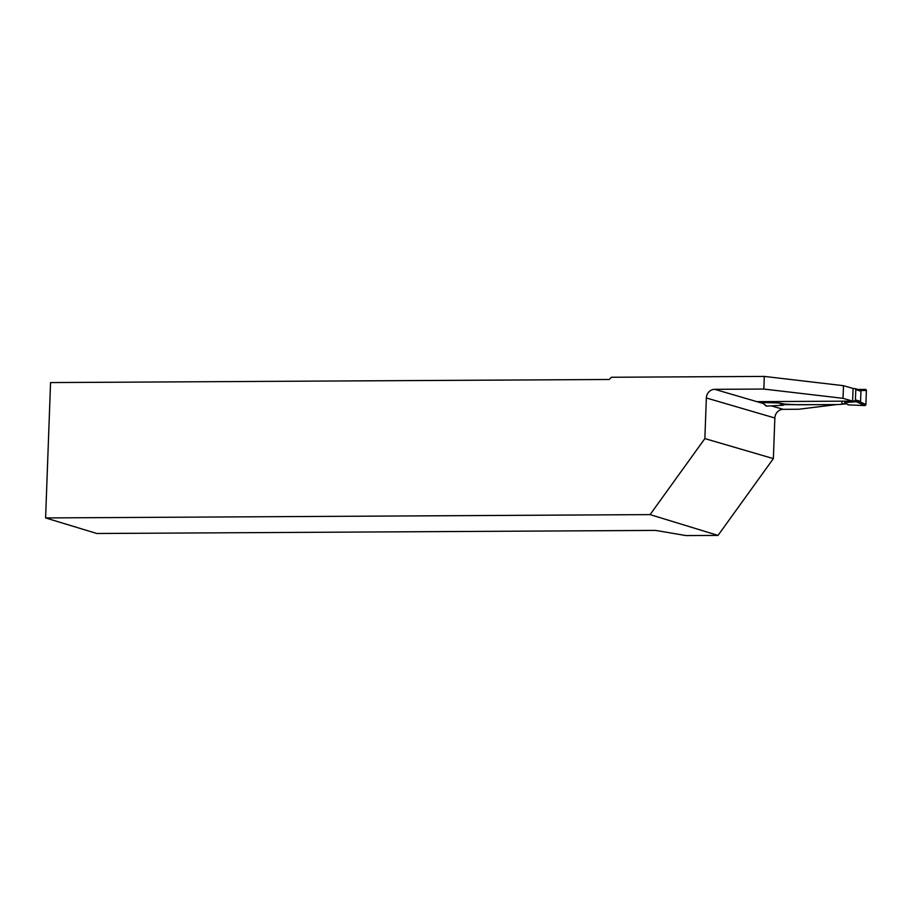 <?xml version="1.0" encoding="UTF-8"?>
<svg xmlns="http://www.w3.org/2000/svg" width="912" height="912" viewBox="0 0 912 912"><rect width="100%" height="100%" fill="white"/><g stroke="black" fill="none" stroke-linecap="round" stroke-linejoin="round"><path stroke-width="1.37" d="M853.073 388.615L854.829 388.603A1.083 0.992 106.3 0 1 855.787 389.675L855.41 399.901A1.083 0.992 106.3 0 1 854.373 400.984L852.617 400.995M855.41 399.901L860.575 401.405L860.951 391.18L858.249 389.606M860.575 401.405L844.649 402.602L848.32 404.882L864.804 405.566L856.505 401.827M759.046 401.645L762.01 402.511L778.848 402.967L783.134 405.247L766.604 406.114L762.204 402.34M846.553 403.788L838.31 404.54L798.011 404.768L784.958 404.13L778.848 402.967M860.392 390.518L866.4 390.496L865.887 404.483L859.97 401.816M865.887 404.483A1.083 0.992 106.3 0 1 864.804 405.566M866.4 390.496A1.083 0.992 -73.7 0 0 865.397 389.435L857.85 389.447M762.022 402.523L765.943 405.886A1.083 0.992 -73.7 0 0 766.604 406.114M784.958 404.13L783.134 405.247M843.486 385.685L853.073 388.478L852.617 401.12L843.019 398.327L843.486 385.685L764.302 376.417L611.405 377.26L609.262 379.483L50.559 382.573L45.6 517.936L650.085 514.607L718.018 535.412L773.365 458.611L704.862 438.592L650.085 514.607M704.862 438.592L706.344 397.974A8.664 7.969 -73.7 0 1 714.689 389.321L763.834 389.059L843.019 398.327M852.617 401.12L757.587 401.645L762.774 403.172M784.115 404.643L835.734 404.689L798.673 409.249L783.191 409.34A8.664 7.969 106.3 0 0 774.858 417.992L773.365 458.611M763.834 389.059L764.302 376.417M45.6 517.936L96.809 533.497L655.5 530.408L686.063 535.583L718.018 535.412M841.947 401.177L841.844 403.811L846.575 403.788L848.32 404.882L864.804 405.566L865.887 404.483L866.4 390.496L865.397 389.435M855.787 389.675L860.951 391.18M854.373 400.984L857.793 401.975M714.689 389.321L763.139 403.48M771.301 405.863L783.191 409.34M706.344 397.974L774.858 417.992M758.909 401.645L762.067 402.568M855.091 388.637L858.842 389.743M865.442 389.424L857.063 389.447"/></g></svg>
